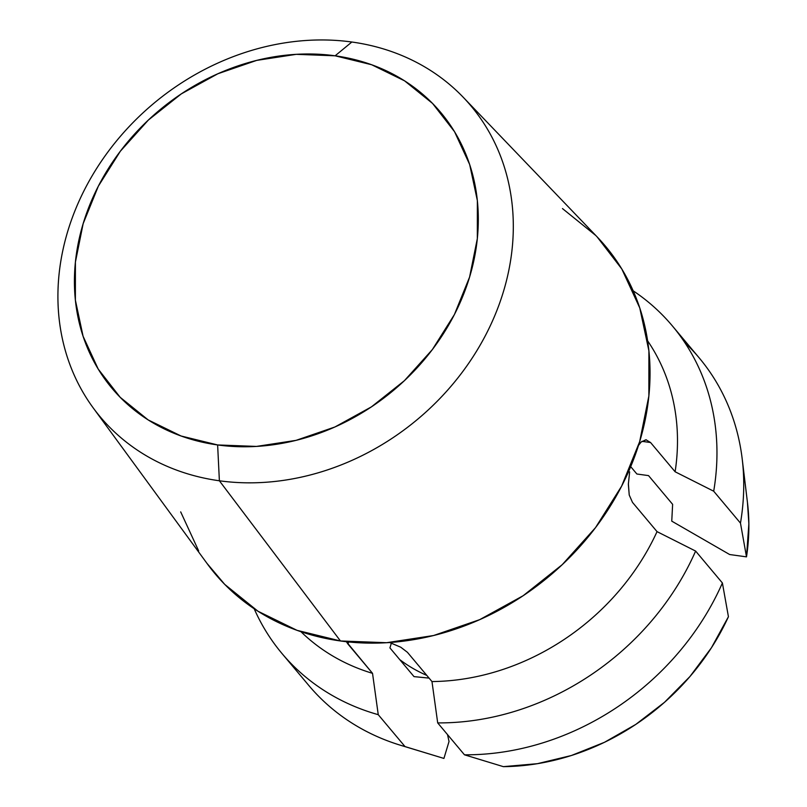 <?xml version="1.0" encoding="UTF-8"?>
<svg xmlns="http://www.w3.org/2000/svg" width="807" height="807" viewBox="0 0 807 807"><rect width="100%" height="100%" fill="white"/><g stroke="black" fill="none" stroke-linecap="round" stroke-linejoin="round"><path stroke-width="1.21" d="M219.383 480.78L217.628 444.95A214.571 182.523 140 0 1 83.151 223.65A214.571 182.523 140 0 1 335.117 55.804L351.852 42.014A241.939 205.795 -40 0 0 67.758 231.266A241.939 205.795 -40 0 0 219.383 480.78A241.939 205.795 140 0 1 93.098 407.747A241.939 205.795 140 0 1 104.527 156.669A241.939 205.795 140 0 1 351.852 42.014A241.939 205.795 140 0 1 463.188 97.233A241.939 205.795 140 0 1 474.213 354.939A241.939 205.795 140 0 1 219.383 480.78L340.463 640.97L219.383 480.78A241.939 205.795 -40 0 0 503.467 291.519A241.939 205.795 -40 0 0 351.852 42.014L335.117 55.804L371.684 64.752L404.579 80.841L432.562 103.437L454.533 131.682L469.664 164.497L477.361 200.6L477.33 238.62L469.583 277.094L454.412 314.538L432.401 349.522L404.388 380.692L371.452 406.849L334.875 427.004L296.038 440.36L256.444 446.422L217.628 444.95L181.061 435.992L148.155 419.912L120.182 397.306L98.202 369.061L83.081 336.257L75.384 300.143L75.404 262.124L83.151 223.65L98.323 186.205L120.344 151.232L148.357 120.061L181.282 93.894L217.87 73.75L256.707 60.384L296.29 54.331L335.117 55.804A214.571 182.523 140 0 1 469.583 277.094A214.571 182.523 140 0 1 217.628 444.95L219.383 480.78M93.098 407.747L207.46 564.043A254.81 216.75 -40 0 0 340.463 640.97A254.81 216.75 -40 0 0 608.861 508.43A254.81 216.75 -40 0 0 597.241 237.006L463.188 97.233M281.946 653.458L308.718 685.365A254.81 216.75 -40 0 0 405.023 746.586A254.81 216.75 140 0 1 400.867 745.365L443.305 758.247A227.09 193.166 -40 0 0 443.921 758.429L405.023 746.586L378.251 714.679A254.81 216.75 140 0 1 281.946 653.458A254.81 216.75 140 0 1 254.195 608.781A254.81 216.75 -40 0 0 378.251 714.679L372.531 673.341A227.09 193.166 140 0 1 300.95 631.699A227.09 193.166 -40 0 0 372.531 673.341L346.374 641.706M400.867 745.365A254.81 216.75 140 0 1 308.698 685.345M389.65 642.523L400.797 647.234L407.434 652.318L431.977 681.562L437.697 722.901L464.469 754.807A254.81 216.75 -40 0 0 722.396 582.977A254.81 216.75 140 0 1 464.469 754.807L503.366 766.65A227.09 193.166 -40 0 0 728.428 616.719L722.396 582.977L695.624 551.07L657.039 531.631L632.496 502.388L629.228 495.034L628.35 484.351L629.631 471.873M746.495 556.86L729.659 554.53L671.757 521.14L672.624 504.335L648.535 475.616L672.624 504.335L671.757 521.14L729.659 554.53L746.495 556.86A227.09 193.166 -40 0 0 747.514 503.013L742.208 458.981A254.81 216.75 140 0 1 740.473 523.118L746.495 556.86L748.866 523.793L747.443 502.438M684.84 342.612A254.81 216.75 140 0 1 742.208 458.981M638.498 445.414L641.131 442.034L645.933 439.754L650.573 442.529L675.116 471.772A227.09 193.166 -40 0 0 647.628 340.836A227.09 193.166 140 0 1 675.116 471.772L713.701 491.211A254.81 216.75 -40 0 0 633.182 290.813A254.81 216.75 140 0 1 672.352 325.897A254.81 216.75 140 0 1 713.701 491.211L740.473 523.118A254.81 216.75 -40 0 0 699.124 357.804L672.352 325.897M464.469 754.807L437.697 722.901A254.81 216.75 -40 0 0 695.624 551.07A254.81 216.75 140 0 1 437.697 722.901L431.977 681.562A227.09 193.166 -40 0 0 657.039 531.631A227.09 193.166 140 0 1 431.977 681.562L407.434 652.318L400.797 647.234L390.043 642.654M426.792 675.388A171.639 145.996 140 0 1 399.758 659.622A171.639 145.996 -40 0 0 426.792 675.388M449.035 741.472L447.522 734.612L449.035 741.472L443.921 758.429L449.035 741.472M672.594 504.294A171.639 145.996 140 0 1 672.594 504.98A171.639 145.996 -40 0 0 672.594 504.294M429.082 678.112L414.011 676.619L389.922 647.9L414.011 676.619L429.072 678.102M503.366 766.65L537.412 763.684L571.406 755.503L604.483 742.299L635.785 724.414L664.514 702.302L689.955 676.528L711.441 647.759L728.428 616.719M630.701 466.648L636.874 474.002L630.701 466.648M206.895 563.276L224.739 584.399L257.968 611.232L297.037 630.338L340.463 640.97L386.563 642.715L433.581 635.523L479.691 619.655L523.138 595.727L562.247 564.658L595.505 527.647L621.652 486.107L639.669 441.641L648.868 395.955L648.899 350.803L639.759 307.921L621.793 268.963L597.109 236.875M595.697 235.422L562.479 208.579M180.687 511.89L198.653 550.858M648.535 475.616L636.874 474.002L648.535 475.616M391.365 643.108L389.922 647.9L391.365 643.108M443.921 758.429L405.023 746.586L378.251 714.679L372.531 673.341L347.988 644.097L348.644 641.948L347.988 644.097L346.385 641.706M722.396 582.977L695.624 551.07L657.039 531.631L632.496 502.388L629.228 495.034L628.371 483.595M638.902 444.788L641.131 442.034L646.266 439.785M645.933 439.754L650.573 442.529L641.908 441.328L650.573 442.529L675.116 471.772L713.701 491.211L740.473 523.118"/></g></svg>
